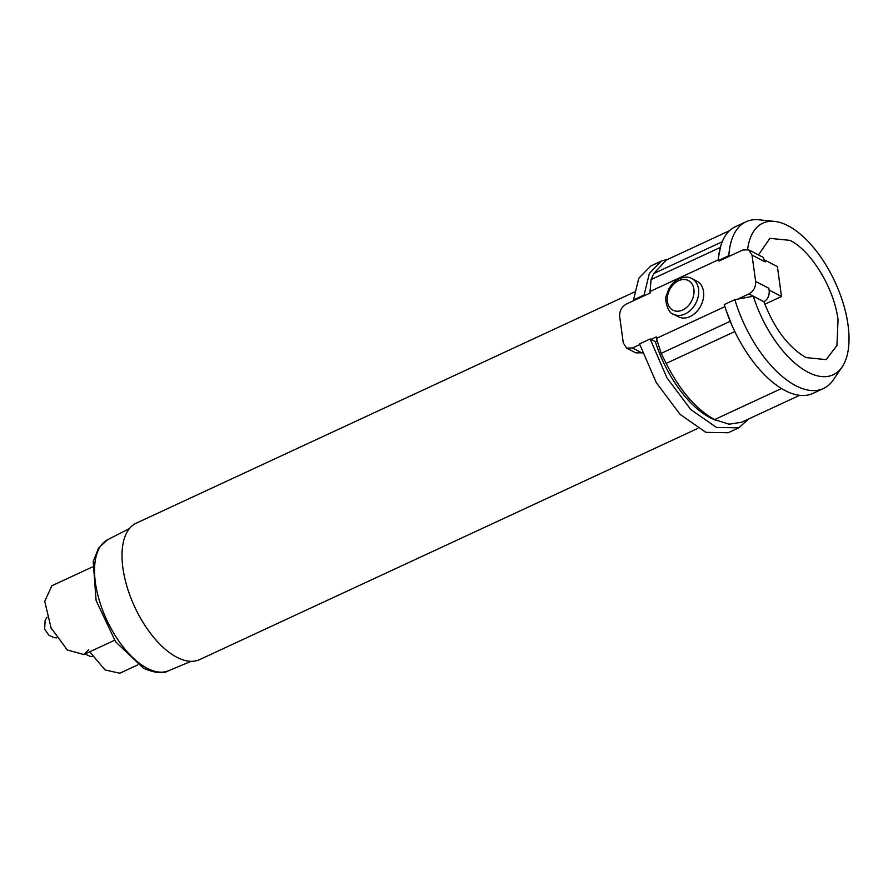 <?xml version="1.0" encoding="UTF-8"?>
<svg xmlns="http://www.w3.org/2000/svg" width="893" height="893" viewBox="0 0 893 893"><rect width="100%" height="100%" fill="white"/><g stroke="black" fill="none" stroke-linecap="round" stroke-linejoin="round"><path stroke-width="1.34" d="M765.055 260.354L765.223 260.287A66.852 32.594 -114.9 0 0 765.156 261.883L763.102 257.329L748.714 249.861L742.887 249.973L719.055 261.035L718.24 260.611L728.833 255.688L731.735 255.152M747.597 249.426A83.562 40.743 65.1 0 1 774.555 221.408A83.562 40.743 65.1 0 1 848.037 324.918A83.562 40.743 65.1 0 1 842.11 366.978A83.562 40.743 65.1 0 1 797.393 365.215A83.562 40.743 65.1 0 1 753.312 296.208L748.903 293.931L737.752 299.11L753.312 296.208L763.928 301.722C774.41 328.736 788.441 347.355 806.044 357.591L826.159 359.622L836.942 345.457L838.036 319.739C834.296 288.707 811.268 250.654 789.992 240.373L769.878 238.342L758.458 254.918M697.768 428.428L199.597 659.614A75.213 36.669 -114.9 0 1 176.97 657.326A75.213 36.669 -114.9 0 1 127.186 587.27A75.213 36.669 -114.9 0 1 136.272 523.164L634.443 291.978M678.423 316.792A20.059 14.813 -62.6 0 0 690.066 316.569A20.059 14.813 -62.6 0 0 703.293 298.686A20.059 14.813 -62.6 0 0 696.886 281.172L691.885 278.583A20.059 14.813 117.4 0 1 698.293 296.085A20.059 14.813 117.4 0 1 685.065 313.968A20.059 14.813 117.4 0 1 673.422 314.191L678.423 316.792M774.555 221.408L758.972 219.79A91.923 44.817 65.1 0 0 746.09 221.743A91.923 44.817 65.1 0 0 728.833 255.688M763.928 301.722C767.857 299.345 769.599 295.516 769.152 290.247L768.773 288.26L755.645 281.451L752.029 255.074L748.714 249.861M769.152 290.247L769.308 290.169A66.852 32.594 -114.9 0 1 768.773 288.26M769.308 290.169L781.498 296.487L777.401 266.605L765.212 260.287M642.491 352.824L635.727 352.835L626.607 348.103L632.423 347.991L639.756 344.586M718.296 259.83L650.026 291.509L650.227 292.971L626.395 304.033C621.651 306.79 619.407 310.954 619.664 316.513L623.281 342.89L626.607 348.103M748.792 418.906L738.757 427.825L716.465 427.446L690.691 409.485L666.904 377.75L650.137 338.96L655.35 341.673L656.891 340.959M650.952 339.385L656.243 336.929L656.444 338.402L724.893 306.634M650.026 291.509L651.075 279.565L653.832 273.492L666.189 260.097L729.57 230.673M748.903 293.931C753.614 291.196 755.858 287.044 755.645 281.451M741.469 422.3L729.023 424.208L714.579 419.587C696.149 409.385 680.008 390.654 666.156 363.418L661.188 353.349L656.444 338.402M634.343 300.349L633.528 299.925L638.796 278.236L650.774 265.969L661.367 261.057L668.265 259.126M644.936 295.438L644.11 295.003L633.528 299.925M650.137 338.96L639.544 343.883L656.31 382.662L680.098 414.397L705.872 432.357L728.175 432.737L738.757 427.825M644.11 295.003L649.39 273.325L661.367 261.057M649.892 293.127A83.562 40.743 -114.9 0 1 650.093 291.966M715.829 420.212A83.562 40.743 -114.9 0 1 655.35 341.673M746.09 221.743L735.497 226.655A91.923 44.817 65.1 0 0 720.863 245.53A91.923 44.817 65.1 0 0 718.586 256.693A91.923 44.817 65.1 0 0 718.24 260.611M737.752 299.11L734.85 299.646L724.268 304.569A91.923 44.817 65.1 0 0 725.808 309.458A91.923 44.817 65.1 0 0 731.724 324.862L725.808 309.458M731.724 324.862A91.923 44.817 65.1 0 0 812.887 393.422L823.48 388.511A91.923 44.817 65.1 0 0 833.292 379.927L842.11 366.978M734.85 299.646A91.923 44.817 65.1 0 0 823.48 388.511M718.586 256.693L720.863 245.53M88.63 649.713L83.808 654.536L67.276 649.959L51.091 627.913L44.717 601.313L51.894 585.741L92.414 566.943M137.857 664.85L119.829 673.21L105.084 669.996L89.746 651.778M764.855 304.212L781.498 296.487M191.147 661.333L168.409 670.799A72.244 35.218 -114.9 0 1 147.3 668.332A72.244 35.218 -114.9 0 1 99.692 601.692A72.244 35.218 -114.9 0 1 107.595 539.763L129.507 528.5M50.455 626.518A12.535 6.106 65.1 0 0 51.749 629.308M682.654 310.005A16.71 12.346 117.4 0 1 667.417 301.488A16.71 12.346 117.4 0 1 678.647 280.703A16.71 12.346 117.4 0 1 693.883 289.209A16.71 12.346 117.4 0 1 682.654 310.005M765.156 261.883L752.029 255.074M642.1 353.003L632.423 347.991M730.016 321.402L661.188 353.349M734.805 331.56L666.156 363.418M781.509 388.522L714.579 419.587M719.914 247.618L651.075 279.565M722.214 241.757L653.832 273.492M168.409 670.799C163.475 673.969 155.203 673.143 143.606 668.321L115.577 641.788L96.087 600.464L93.218 561.507L98.598 547.922L107.595 539.763M691.885 278.583C688.793 276.651 684.574 276.696 679.238 278.705C674.829 280.793 671.302 284.331 668.645 289.332L666.479 295.304C664.124 299.445 668.12 313.633 673.422 314.191M741.469 422.311L799.603 395.331M47.061 617.219L45.13 620.311L44.65 629.141L48.869 635.224L53.993 637.624L56.661 637.892M84.991 653.989L90.014 656.299L92.671 656.567M114.527 640.281L83.808 654.536"/></g></svg>
